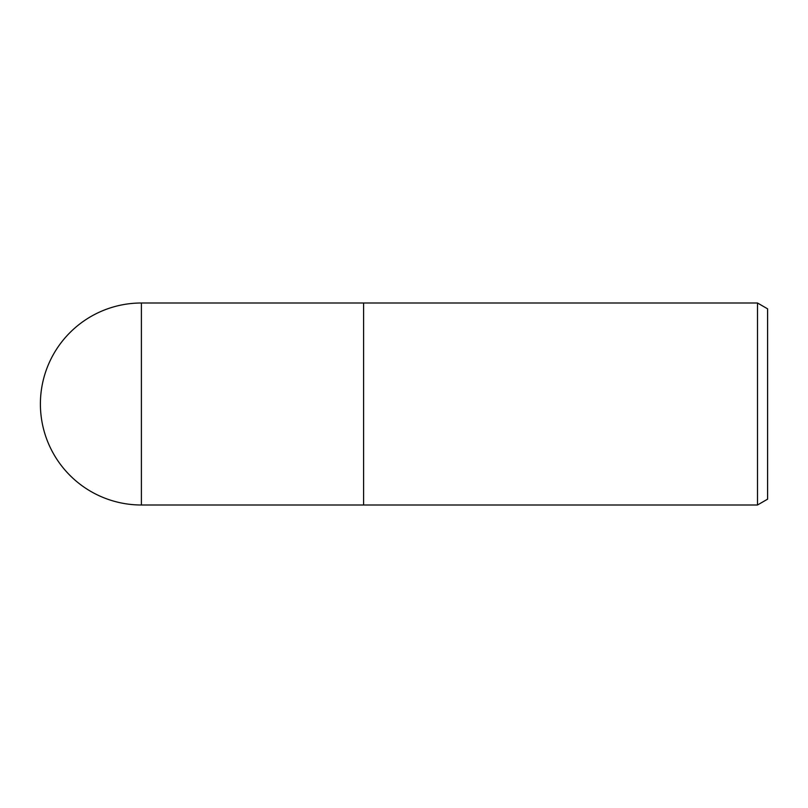 <?xml version="1.0" encoding="UTF-8"?>
<svg xmlns="http://www.w3.org/2000/svg" width="808" height="808" viewBox="0 0 808 808"><rect width="100%" height="100%" fill="white"/><g stroke="black" fill="none" stroke-linecap="round" stroke-linejoin="round"><path stroke-width="1.21" d="M757.5 505L363.6 505L363.6 303L757.5 303L767.6 308.838L767.6 499.162L757.5 505L757.5 303M141.4 303A101 101 0 0 0 40.4 404A101 101 0 0 0 141.4 505L141.4 303L363.6 303L363.6 505L141.4 505"/></g></svg>
